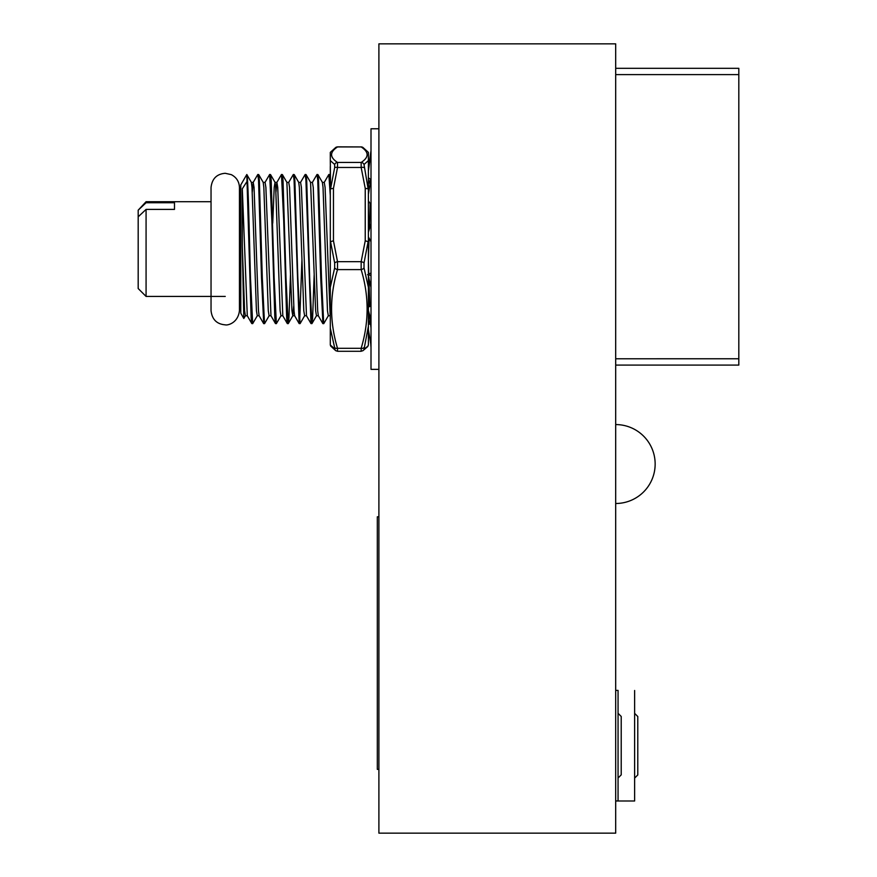 <?xml version="1.0" encoding="UTF-8"?>
<svg xmlns="http://www.w3.org/2000/svg" width="877" height="877" viewBox="0 0 877 877"><rect width="100%" height="100%" fill="white"/><g stroke="black" fill="none" stroke-linecap="round" stroke-linejoin="round"><path stroke-width="1.32" d="M615.687 833.15L378.897 833.15L378.897 43.85L615.687 43.85L615.687 833.15M615.687 800.986L634.63 800.986L634.63 745.724L634.63 778.096L637.787 774.939L637.787 716.531L634.63 713.374M634.63 745.724L634.63 690.484M615.687 800.92L618.055 800.92L618.055 745.658L618.055 778.031L621.212 774.873L621.212 716.465L618.055 713.308M618.055 745.658L618.055 690.396L615.687 690.418L618.055 690.396M738.818 358.792L738.818 365.084L738.818 358.77L615.687 358.77L738.818 358.759L738.818 74.611L615.687 74.611M738.818 74.633L738.818 68.318L615.687 68.318M738.818 221.453L738.818 278.283L738.818 221.453M738.818 88.851L738.818 145.681L738.818 88.851M738.818 287.733L738.818 344.584M738.818 287.755L738.818 344.573M378.897 769.37L377.318 769.37L377.318 516.794L378.897 516.794M146.075 296.426L138.182 288.533L138.182 216.827L146.075 209.395L146.075 296.426L225.246 296.426M252.675 323.646L251.798 323.569L251.151 317.978L246.81 174.512C248.016 173.635 249.243 231.879 250.46 277.636L252.675 323.646L257.279 315.775L256.435 310.776L251.995 187.371L251.359 182.361L246.81 174.512L240.791 184.904L240.791 313.232L243.817 318.483L245.439 315.775L247.292 315.775L242.304 188.807L242.304 246.525L243.817 318.483M252.28 192.063L253.212 182.361L257.805 174.49L258.551 180.18L261.51 277.636L263.725 323.646L264.602 323.569L269.118 315.775L270.971 315.775L265.884 187.371L265.051 182.361L269.645 174.49L271.87 220.555L274.83 317.978L275.477 323.569L276.354 323.646L280.958 315.775L282.811 315.775L277.724 187.371L276.891 182.361L275.959 192.063M257.805 174.49L258.682 174.567L259.34 180.18L262.3 277.636L264.514 323.646M269.645 174.49L270.522 174.567L271.179 180.18L274.139 277.636L276.354 323.646M272.725 223.196L274.194 187.36L275.038 182.361L276.891 182.361L281.484 174.49L283.709 220.555L286.669 317.978L287.316 323.569L288.193 323.646L288.939 317.956L290.484 274.94M281.484 174.49L282.361 174.567L283.019 180.18L285.979 277.636L288.193 323.646M282.361 174.567L286.878 182.361L288.73 182.361L293.324 174.49L294.069 180.18L299.156 323.569L300.12 323.569L304.637 315.775L306.49 315.775L301.403 187.371L300.57 182.361L305.163 174.49L305.909 180.18L310.995 323.569L311.96 323.569L312.618 317.956L314.163 274.94M299.638 322.078L301.907 260.557M293.324 174.49L294.201 174.567L294.858 180.18L297.818 277.636L300.033 323.646M305.163 174.49L306.04 174.567L306.698 180.18L309.658 277.636L311.872 323.646M306.04 174.567L310.557 182.361L312.409 182.361L317.003 174.49L317.748 180.18L320.708 277.636L322.922 323.646L323.799 323.569L328.316 315.775L330.169 315.775L325.082 187.371L324.249 182.361L328.842 174.49L330.3 195.604M317.003 174.49L317.88 174.567L318.537 180.18L321.497 277.636L323.712 323.646M368.395 289.3L368.998 306.786M369.316 313.977L370.193 323.569L370.872 323.646M368.833 276.957L369.776 306.533M370.423 319.327L370.828 323.043M328.842 174.49L329.719 174.567L330.3 179.018M368.395 259.745L368.768 274.095M246.81 181.769L242.304 188.807M146.075 202.74L138.182 210.184L146.075 201.71L146.075 202.74L174.49 202.74L174.49 209.395L174.49 202.74M174.49 209.395L146.075 209.395M138.182 210.184L138.182 216.827M378.897 369.36L371.004 369.36L371.004 128.776L378.897 128.776M371.004 275.477L367.518 274.698M368.395 329.642L371.004 345.45M368.395 168.494L371.004 150.701M368.395 177.768L370.828 179.61M368.395 170.949L371.004 152.368M368.395 200.888L371.004 204.845M368.395 194.321L371.004 178.524M368.395 236.911L371.004 241.789M368.395 232.372L371.004 223.591M368.395 276.189L371.004 287.448M371.004 272.999L368.395 274.282M371.004 306.15L368.395 306.972M368.395 310.491L371.004 320.291M370.894 324.008L368.395 324.15M368.395 152.521L368.395 160.568L364.021 164.503L368.121 188.851L365.238 188.358L361.16 167.474L361.16 162.442C369.085 157.279 369.085 152.116 361.16 146.941L337.524 146.941A3.157 3.048 55.6 0 0 335.738 147.457L337.524 146.941C329.609 152.116 329.609 157.279 337.524 162.442L337.524 167.474L333.457 188.358L333.457 240.791L337.524 261.675L337.524 269.601C329.609 295.834 329.609 322.067 337.524 348.301L337.524 351.195M361.16 351.195L361.16 348.301C369.085 322.067 369.085 295.834 361.16 269.601L361.16 261.675L365.238 240.791L365.238 188.358M330.3 287.349L330.3 344.99L334.948 349.046L330.3 328.195L330.3 244.091L330.3 287.349L334.663 267.858L334.663 262.99L330.563 241.657L330.3 244.091L330.3 166.367M330.3 160.568L330.563 188.851L334.663 167.595L334.663 164.503L330.3 160.568L330.3 152.521M368.395 160.568L368.395 344.99L367.616 346.689L362.946 350.679A3.157 3.048 55.6 0 0 364.021 349.331L368.121 345.933M364.021 349.331L368.395 326.189M368.395 244.091L368.121 241.657L364.021 262.99L364.021 267.858L368.395 287.349M368.121 188.851L368.395 187.338M368.395 152.379L362.946 147.457A3.157 3.048 -55.6 0 0 361.16 146.941L337.667 146.843M334.663 167.595A3.157 1.118 13.5 0 1 337.524 167.474L361.16 167.474A3.157 1.118 -13.5 0 1 364.021 167.595M368.121 241.657L365.238 240.791M334.663 164.503A3.157 3.048 -55.6 0 1 337.524 162.442L361.16 162.442A3.157 3.048 55.6 0 1 364.021 164.503M364.021 262.99A3.157 1.118 -166.5 0 0 361.16 261.675L337.524 261.675A3.157 1.118 166.5 0 0 334.663 262.99M364.021 267.858A3.157 1.929 164 0 1 361.16 269.601L337.524 269.601A3.157 1.929 -164 0 1 334.663 267.858M364.021 347.555A3.157 1.929 -164 0 1 361.16 348.301L337.524 348.301A3.157 1.929 164 0 1 334.663 347.555M333.457 240.791L330.563 241.657M330.563 188.851L333.457 188.358M362.946 350.679L361.017 351.282L337.667 351.293L335.738 350.679A3.157 3.048 -55.6 0 1 334.663 349.331M335.738 350.679L330.563 345.933M251.359 182.361L253.212 182.361L254.045 187.371L258.485 310.776L259.132 315.775L263.637 323.569M288.73 182.361L289.563 187.371L294.003 310.776L294.65 315.775L299.156 323.569M312.409 182.361L313.242 187.371L317.682 310.776L318.329 315.775L322.835 323.569M368.406 260.557L369.064 238.16M369.316 229.259L370.16 203.552M242.304 246.525L244.595 310.776L245.439 315.775M258.682 174.567L263.199 182.361L263.834 187.371L268.274 310.776L269.118 315.775M270.522 174.567L275.038 182.361L275.674 187.371L280.114 310.776L280.958 315.775M286.878 182.361L291.953 310.776L292.797 315.775L293.718 306.073M294.201 174.567L298.717 182.361L299.353 187.371L303.793 310.776L304.637 315.775M310.557 182.361L315.632 310.776L316.476 315.775L318.329 315.775M317.88 174.567L322.396 182.361L323.032 187.371L327.472 310.776L328.316 315.775M368.395 180.015L370.094 184.038M738.818 365.084L615.687 365.084M615.687 503.497A39.465 39.465 0 0 0 655.152 464.032A39.465 39.465 0 0 0 615.687 424.567M239.454 310.633L239.454 187.503C239.213 181.649 236.494 177.362 231.298 174.644L225.246 173.295C216.772 173.975 212.037 178.711 211.039 187.503L211.039 310.633C212.037 319.425 216.772 324.161 225.246 324.841C227.132 325.564 237.985 323.481 239.454 310.633L239.454 296.426L240.791 296.426M251.798 323.569L247.292 315.775M275.477 323.569L270.971 315.775M287.316 323.569L282.811 315.775M310.995 323.569L306.49 315.775M370.193 323.569L368.395 320.445M257.279 315.775L259.132 315.775M263.199 182.361L265.051 182.361M288.281 323.569L292.797 315.775L294.65 315.775M298.717 182.361L300.57 182.361M322.396 182.361L324.249 182.361M369.754 182.361L370.302 182.811M329.719 174.567L330.3 175.564M311.96 323.569L316.476 315.775M146.075 201.71L211.039 201.71M239.454 201.71L240.791 201.71M370.357 179.259L369.765 182.394M371.004 328.02L369.414 314.328M371.004 347.435L370.785 344.639M362.946 147.457L361.017 146.854M335.738 147.457L330.3 152.379"/></g></svg>
